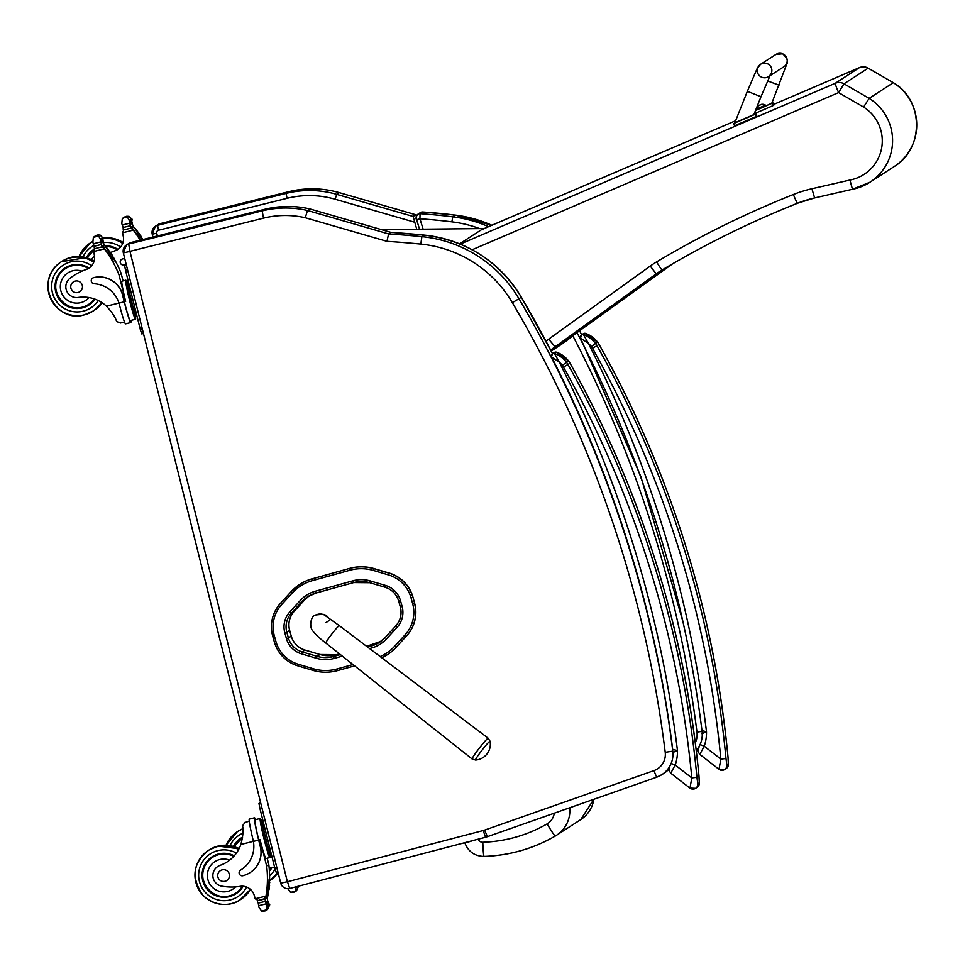 <?xml version="1.0" encoding="UTF-8"?>
<svg xmlns="http://www.w3.org/2000/svg" width="965" height="965" viewBox="0 0 965 965"><rect width="100%" height="100%" fill="white"/><g stroke="black" fill="none" stroke-linecap="round" stroke-linejoin="round"><path stroke-width="1.45" d="M474.249 840.213L464.949 843.06M554.284 813.193A14.825 14.789 57.1 0 1 547.119 823.893A14.668 0.941 59.7 0 0 555.309 836.04L555.309 836.04A29.493 29.433 -122.9 0 0 569.724 807.765M483.272 229.779L483.26 228.56L381.428 229.622M483.26 228.56L459.605 243.856M414.552 602.92L412.96 597.178L414.552 602.92A34.837 34.764 57.1 0 1 406.723 635.742L405.191 634.705L394.625 646.248A42.846 42.749 57.1 0 1 380.174 656.562M349.619 568.397L311.984 578.891L349.619 568.397A44.607 44.511 57.1 0 1 374.179 568.614L374.034 568.699A44.607 44.511 -122.9 0 0 349.475 568.481L349.861 570.243A42.846 42.762 57.1 0 1 373.443 570.448L388.545 574.935A33.063 33.003 57.1 0 1 411.03 597.805L412.622 603.535A33.075 33.003 57.1 0 1 405.191 634.705M406.723 635.742L396.169 647.286A44.607 44.511 57.1 0 1 387.532 654.584L387.387 654.68A44.607 44.511 -122.9 0 0 396.024 647.37L394.625 646.248M388.545 574.935L389.281 573.089L374.179 568.614M389.281 573.089A34.824 34.752 57.1 0 1 412.96 597.178M352.949 664.547L336.942 668.986A42.858 42.774 57.1 0 1 313.263 668.733L298.294 664.258A33.063 33.003 57.1 0 1 275.906 641.423L274.301 635.67A33.063 32.991 57.1 0 1 281.72 604.524L292.274 592.98A42.846 42.762 57.1 0 1 312.37 580.641L311.984 578.891A44.607 44.511 -122.9 0 0 299.717 584.404L299.862 584.32A44.607 44.511 57.1 0 1 312.129 578.795M316.158 614.946A9.168 9.143 57.1 0 1 326.182 616.237M475.564 760.046A15.886 15.886 0 0 0 490.075 741.277L488.206 738.237A13.124 0.965 127.7 0 0 488.145 738.225A13.124 0.965 127.7 0 0 479.171 748.333A13.124 0.965 127.7 0 0 472.138 758.997L475.564 760.046A11.894 0.881 -52.3 0 1 481.631 750.686A11.894 0.881 -52.3 0 1 490.003 741.216M328.305 617.636A7.949 7.925 -122.9 0 0 322.841 614.283L315.941 614.934C310.706 615.368 308.74 627.431 313.215 631.412C315.507 634.524 319.717 638.408 325.844 643.064A11.001 0.808 -52.3 0 1 334.59 630.543A11.001 0.808 -52.3 0 1 339.258 625.658A11.001 0.808 -52.3 0 1 339.306 625.67L325.47 615.779M325.868 622.654L328.981 620.652M390.958 232.384L309.861 208.935L390.982 232.396L388.593 233.928L307.473 210.479A97.791 97.586 -122.9 0 0 262.154 210.889L128.671 244.036A7.334 7.322 -122.9 0 0 123.351 252.914L129.973 251.419L128.671 244.036L131.059 242.492L264.543 209.345A97.791 97.586 57.1 0 1 309.849 208.935L307.473 210.479L305.29 217.74L386.965 241.347L388.593 233.928A982.129 980.114 -122.9 0 1 421.898 236.654L424.286 235.11L390.97 232.384A982.129 980.114 57.1 0 1 424.262 235.11A127.127 126.861 57.1 0 1 521.341 297.208L521.341 297.208A1175.889 1173.476 57.1 0 1 552.523 353.673L521.353 297.208C498.857 261.045 466.493 240.345 424.286 235.11M416.759 229.26L413.153 216.462L415.77 214.761L416.385 216.064M413.153 216.462L336.725 194.363A97.791 97.586 -122.9 0 0 286.11 193.398L157.56 225.328A7.334 7.322 -122.9 0 0 152.241 234.206L156.716 233.192A2.449 2.437 57.1 0 1 158.489 230.237L287.039 198.32A92.893 92.712 57.1 0 1 335.108 199.224L414.6 222.203M423.128 229.188L419.932 218.778L416.627 219.718L419.546 229.224L416.627 219.731C415.565 218.585 415.963 216.763 417.821 214.278A3.667 3.655 -122.9 0 0 416.313 218.428L416.627 219.718M451.897 221.841A608.143 606.901 57.1 0 0 419.932 218.778L420.052 213.699A3.667 3.655 -122.9 0 0 417.821 214.278L420.438 212.577A3.667 3.655 -122.9 0 1 422.682 211.998L422.694 211.998A613.04 611.786 57.1 0 1 455.371 215.123L452.754 216.823L451.897 221.841A122.229 121.988 57.1 0 1 479.629 228.596M472.138 249.766L838.597 92.604L863.603 107.067L869.151 98.346L844.001 83.81L868.174 68.153A9.783 9.783 0 0 0 859.441 67.634L859.429 67.634A9.783 0.615 66.8 0 0 859.417 67.647L835.268 83.28A9.783 0.615 66.8 0 0 838.597 92.604L844.001 83.81A9.783 9.759 -122.9 0 0 835.268 83.28L460.245 244.109M868.174 68.153L893.313 82.701A49.722 49.613 57.1 0 1 894.121 166.583C924.277 148.839 923.807 99.95 893.337 82.701L893.337 82.725M863.603 107.067A39.939 39.855 57.1 0 1 849.924 180.045L852.469 189.273A49.722 49.613 -122.9 0 0 869.151 98.346L893.313 82.701L868.15 68.165A9.783 9.759 -122.9 0 0 859.417 67.647L773.604 104.449L859.429 67.634M571.509 336.894L571.497 336.894A183.193 182.819 57.1 0 1 557.312 347.074L579.169 331.031L550.786 350.307M849.924 180.045L811.915 188.742A127.127 126.861 -122.9 0 0 793.387 194.496A961.104 959.138 -122.9 0 0 656.586 261.913A88.008 87.827 -122.9 0 0 650.289 266.05L548.663 339.161L555.008 346.676L579.169 331.031L672.605 263.819L579.169 331.031M852.457 189.273L814.617 197.934L852.469 189.273L869.96 182.228L894.121 166.583M550.641 350.018L656.526 273.65A78.225 78.069 57.1 0 1 662.123 269.971A951.321 949.379 57.1 0 1 797.512 203.253A117.344 117.103 57.1 0 1 814.605 197.934M672.834 752.531L677.466 750.529L672.689 749.455C655.332 611.545 614.946 480.715 551.51 356.966L552.39 353.757A2.449 2.437 57.1 0 1 554.489 353.528L556.576 352.225L555.731 352.068M669.493 766.765L668.986 770.372L670.759 773.206L675.198 765.016A41.435 41.35 -122.9 0 0 677.466 750.529A1178.325 1175.913 -122.9 0 0 559.314 362.189L551.51 356.966M551.522 356.954A2.449 2.437 57.1 0 1 552.354 353.781L554.393 352.466A2.449 2.437 57.1 0 1 556.528 352.213A25.91 25.85 57.1 0 1 568.518 360.946L568.53 360.946A19.553 19.517 57.1 0 1 570.026 363.238C641.773 491.861 684.752 629.445 698.986 775.981L699.323 782.844L697.816 783.821L696.935 777.308A1043.877 1041.742 -122.9 0 0 567.987 364.565A19.553 19.517 -122.9 0 0 566.491 362.273L562.342 365.397A14.668 14.644 57.1 0 1 563.476 367.11L570.038 363.238A1043.877 1041.742 57.1 0 1 698.974 775.993L699.323 783.93L698.117 786.511M562.342 365.397A21.013 20.977 57.1 0 0 559.314 362.189L554.489 353.528A25.91 25.85 -122.9 0 1 566.491 362.273L568.518 360.946L570.038 363.238M563.476 367.11A1038.991 1036.868 57.1 0 1 691.821 777.923L696.935 777.308M671.158 763.448L675.198 765.016L691.821 777.923L689.963 788.103A4.885 4.885 -122.9 0 0 695.596 788.357A4.885 4.885 -122.9 0 0 695.608 788.345A4.885 4.885 -122.9 0 0 697.816 783.821M699.323 782.844A4.885 4.885 -122.9 0 1 697.116 787.368L695.608 788.345L689.963 788.103M701.881 733.726L706.501 731.723L701.736 730.638M698.431 748.37L699.227 746.222L698.021 751.566L699.806 754.401L704.233 746.21A41.435 41.35 -122.9 0 0 706.501 731.723A1178.325 1175.913 -122.9 0 0 588.361 343.371L580.556 338.16L581.437 334.952A2.449 2.437 57.1 0 1 583.535 334.722L585.622 333.42M583.415 333.673A2.449 2.437 57.1 0 1 585.574 333.407A25.91 25.85 57.1 0 1 597.564 342.141L597.576 342.141A19.553 19.517 57.1 0 1 599.072 344.433C670.82 473.055 713.798 610.64 728.02 757.175L728.37 764.039L726.85 765.016L725.982 758.502A1043.877 1041.742 -122.9 0 0 597.033 345.747A19.553 19.517 -122.9 0 0 595.526 343.456L591.388 346.592A14.668 14.644 57.1 0 1 592.51 348.305L599.072 344.433A1043.877 1041.742 57.1 0 1 728.02 757.187L728.358 765.124L727.152 767.706M591.388 346.592A21.013 20.977 57.1 0 0 588.361 343.371L583.535 334.722A25.91 25.85 -122.9 0 1 595.526 343.456L597.564 342.141L599.072 344.433M592.51 348.305A1038.991 1036.868 57.1 0 1 720.855 759.117L725.982 758.502M700.059 744.57L704.233 746.21L720.855 759.117L718.997 769.298A4.885 4.885 -122.9 0 0 724.643 769.539A4.885 4.885 -122.9 0 0 724.655 769.539A4.885 4.885 -122.9 0 0 726.85 765.016M249.235 821.227L244.242 822.687L245.267 822.216L242.541 825.763C243.53 830.238 242.975 836.474 240.876 844.472A34.089 34.016 57.1 0 1 220.044 865.388L220.177 865.303A10.772 10.76 57.1 0 0 217.897 866.413L217.764 866.51A10.772 10.76 57.1 0 1 220.044 865.388M241.298 869.646A27.708 27.659 57.1 0 1 240.647 870.056A3.076 3.064 57.1 0 0 240.514 870.141A3.076 3.064 -122.9 0 0 242.878 875.725A23.992 23.944 -122.9 0 0 260.309 846.679L258.668 840.093A22.183 1.339 -103.9 0 1 254.507 817.801A22.183 1.339 -103.9 0 1 255.556 819.659M254.507 817.801L249.284 819.104A22.183 1.339 76.1 0 0 253.035 839.755L253.385 841.408L258.668 840.093M261.599 821.312A20.12 1.218 76.1 0 0 260.236 818.489A20.12 1.218 76.1 0 0 264 838.73A20.12 1.218 76.1 0 0 269.935 857.559L266.002 858.536A20.12 1.218 76.1 0 1 260.067 839.707L266.678 866.16A103.943 103.737 57.1 0 1 265.978 896.075L264.193 898.982L258.15 900.49L255.194 898.753A69.287 69.154 57.1 0 0 254.133 895.025A12.581 12.545 57.1 0 0 240.14 886.352A53.895 53.787 57.1 0 1 222.408 886.244A10.772 10.76 57.1 0 1 217.764 866.51M258.15 900.49L265.049 898.584A2.304 2.304 -122.9 0 0 266.063 897.052A103.943 103.737 -122.9 0 0 267.727 879.73L267.751 879.718A103.943 103.737 -122.9 0 1 265.773 898.704A8.239 8.215 -122.9 0 0 265.64 899.67A0.76 0.76 -122.9 0 0 264.7 898.861L263.349 899.199M265.773 898.704L267.293 897.727A103.943 103.737 -122.9 0 0 268.572 889.634A103.943 103.737 -122.9 0 1 267.643 896.039L268.137 894.676A103.943 103.737 -122.9 0 0 268.885 889.428M268.74 888.005A0.76 0.76 -122.9 0 1 268.958 889.38L267.45 890.357A0.76 0.76 -122.9 0 1 267.064 890.478A103.943 103.737 -122.9 0 0 267.233 888.982L268.74 888.005A103.943 103.737 -122.9 0 0 268.885 886.509M269.03 888.15A103.943 103.737 -122.9 0 0 269.211 886.304L267.703 887.281A0.76 0.76 -122.9 0 1 267.377 887.39A103.943 103.737 -122.9 0 0 267.498 885.906L269.006 884.917A103.943 103.737 -122.9 0 0 269.114 883.409A103.943 103.737 -122.9 0 1 269.042 884.929M269.307 885.086A103.943 103.737 -122.9 0 0 269.428 883.204L267.884 884.205A0.76 0.76 -122.9 0 1 267.595 884.326A103.943 103.737 -122.9 0 0 267.667 882.842L269.187 881.853A103.943 103.737 -122.9 0 0 269.271 878.729L269.295 878.717A103.943 103.737 -122.9 0 1 269.211 881.865M268.765 888.017A103.943 103.737 -122.9 0 0 268.909 886.497M269.488 882.022A103.943 103.737 -122.9 0 0 268.837 864.761L267.209 858.235M266.678 866.16L268.837 864.761M268.137 902.444L268.933 903.976M267.498 909.597L269.44 905.327M258.017 900.659L264.362 899.091A0.76 0.76 -122.9 0 1 265.303 899.887A8.239 8.215 -122.9 0 0 265.315 901.37L266.883 905.218L266.895 909.826L265.037 910.948L261.624 911.129L258.885 907.209L258.246 903.131A8.239 8.215 -122.9 0 0 257.559 901.817A0.76 0.76 -122.9 0 1 258.017 900.659L258.367 900.429M261.624 911.129L267.522 909.585M260.309 846.679L258.777 840.02A20.12 1.218 -103.9 0 1 255.001 819.792L260.236 818.489M260.417 846.607A23.992 23.944 57.1 0 1 250.212 872.517A23.992 23.944 57.1 0 1 250.164 872.553M240.647 870.056L240.538 870.128A27.708 27.659 -122.9 0 0 253.385 841.408M267.293 897.727A8.239 8.215 -122.9 0 0 267.16 898.68L267.51 898.463A8.239 8.215 -122.9 0 0 267.522 899.947L267.763 901.262M266.883 905.218L268.62 904.048A0.76 0.76 -122.9 0 1 269.621 904.362A0.76 0.76 -122.9 0 1 269.368 905.375L267.86 906.364A0.76 0.76 -122.9 0 0 268.101 905.351A0.76 0.76 -122.9 0 0 267.112 905.025A8.239 8.215 -122.9 0 0 267.136 905.061A3.848 3.848 -122.9 0 1 267.739 906.425A0.76 0.76 -122.9 0 0 267.86 906.364M265.845 902.227L267.365 901.25A0.76 0.76 -122.9 0 1 267.944 902.625L266.437 903.614A0.76 0.76 -122.9 0 0 265.845 902.227A8.239 8.215 -122.9 0 0 266.34 903.662A0.76 0.76 -122.9 0 0 266.437 903.614M264.905 828.416L269.573 847.113M271.31 854.049L270.634 854.206A17.056 1.037 76.1 0 0 270.646 854.206A17.056 1.037 76.1 0 0 270.634 854.218L267.775 846.45L269.199 846.1M265.073 829.562L263.65 829.912L267.775 846.45M263.047 820.962L262.371 821.131L263.65 829.912M269.199 854.58A17.056 1.037 76.1 0 1 264.084 838.271A17.056 1.037 76.1 0 1 260.972 821.468L262.396 821.119A17.056 1.037 76.1 0 0 262.396 821.119A17.056 1.037 76.1 0 0 265.508 837.922A17.056 1.037 76.1 0 0 270.622 854.218L269.199 854.58A17.056 1.037 76.1 0 0 269.223 854.568M267.884 884.205A0.76 0.76 -122.9 0 0 267.667 882.842M269.392 883.228A0.76 0.76 -122.9 0 0 269.187 881.853M267.703 887.281A0.76 0.76 -122.9 0 0 267.498 885.906M269.223 886.292A0.76 0.76 -122.9 0 0 269.006 884.917M267.45 890.357A0.76 0.76 -122.9 0 0 267.233 888.982M267.51 898.463A0.76 0.76 -122.9 0 0 267.269 897.848M267.92 895.858L267.474 896.835M269.935 857.559A20.12 1.218 76.1 0 0 269.959 857.547A20.12 1.218 76.1 0 0 269.826 854.423M260.562 802.422L258.97 803.447L259.899 808.356L274.699 867.644L276.135 872.215L277.884 871.781L276.135 872.215M260.924 803.905L277.691 871.009M236.172 893.638A22.002 21.954 57.1 0 1 205.943 886.992A22.002 21.954 57.1 0 1 212.252 856.703M234.242 855.822A22.002 21.954 -122.9 0 0 205.617 887.209A22.002 21.954 -122.9 0 0 243.12 886.232M227.306 861.805A34.089 34.016 57.1 0 1 220.177 865.303M242.336 886.196A21.314 21.278 57.1 0 1 206.16 886.859A21.314 21.278 57.1 0 1 212.433 857.403L212.795 857.173A21.314 21.278 57.1 0 1 234.013 856.088M242.541 886.196A21.314 21.278 57.1 0 1 235.967 892.951L235.605 893.18C211.781 907.751 188.838 872.143 212.433 857.403A21.314 21.278 57.1 0 1 233.759 856.365M225.038 881.25A5.862 5.85 -122.9 0 0 228.536 872.372A5.862 5.85 -122.9 0 0 220.43 870.623A5.862 5.85 -122.9 0 0 225.038 881.25M95.101 248.56A2.304 2.304 57.1 0 0 94.811 248.717L93.569 251.539A69.287 69.154 57.1 0 1 94.389 255.327A12.581 12.545 57.1 0 1 86.102 269.537A53.895 53.787 57.1 0 0 70.493 277.92A10.772 10.76 57.1 0 0 78.213 297.449A34.089 34.016 57.1 0 1 106.452 306.182C112.073 312.262 115.462 317.364 116.608 321.502L120.408 323.022L124.509 321.996M130.83 320.428A22.183 1.339 -103.9 0 1 130.782 322.563A22.183 1.339 -103.9 0 1 124.244 301.804L122.603 295.218A23.992 23.944 -122.9 0 0 93.545 277.715A3.076 3.064 -122.9 0 0 94.112 283.758A27.708 27.659 -122.9 0 1 118.96 303.119L124.244 301.804M130.782 322.563L125.547 323.854A22.183 1.339 76.1 0 1 119.431 304.747L118.96 303.119M123.025 280.899L121.192 273.553A103.943 103.737 -122.9 0 0 113.749 258.15M113.207 257.257A103.943 103.737 -122.9 0 0 112.145 255.532M111.566 254.615A103.943 103.737 -122.9 0 0 110.468 252.951M109.817 251.998A103.943 103.737 -122.9 0 0 106.512 247.462L104.751 245.834A22.002 21.954 57.1 0 1 117.935 249.38M105.233 246.437A2.304 2.304 57.1 0 1 105.487 246.714A103.943 103.737 57.1 0 1 109.431 252.046L107.887 253.047A103.943 103.737 57.1 0 1 108.731 254.29L110.251 253.312A103.943 103.737 57.1 0 1 111.156 254.639A103.943 103.737 57.1 0 0 110.251 253.312A0.76 0.76 57.1 0 0 109.395 252.07A103.943 103.737 57.1 0 0 104.401 245.4A8.239 8.215 57.1 0 1 103.834 244.615L104.172 244.398A8.239 8.215 57.1 0 1 103.484 243.071L103.146 242.058M113.52 258.536A0.76 0.76 57.1 0 0 112.76 257.257A103.943 103.737 57.1 0 0 111.94 255.906L110.42 256.895A103.943 103.737 57.1 0 0 109.612 255.629L111.12 254.651A0.76 0.76 57.1 0 1 111.928 255.918A103.943 103.737 57.1 0 1 112.796 257.245L111.252 258.246A103.943 103.737 57.1 0 1 112.012 259.513L113.52 258.536A103.943 103.737 57.1 0 1 115.076 261.262L115.064 261.25M113.556 258.511A103.943 103.737 57.1 0 1 115.1 261.238M104.401 245.4L102.869 246.389A103.943 103.737 57.1 0 1 113.544 262.239L113.52 262.263A103.943 103.737 57.1 0 0 103.918 247.728L104.353 248.861A103.943 103.737 57.1 0 1 119.033 274.953L125.643 301.418L124.352 301.731L122.603 295.218M121.192 273.553L119.033 274.953M102.724 237.692L100.107 235.074L97.73 235.002L96.452 235.834L98.635 236.027L93.364 237.342L92.845 242.287L94.208 246.256A8.239 8.215 57.1 0 1 94.232 247.752A0.76 0.76 57.1 0 0 95.173 248.548L101.506 246.98A0.76 0.76 57.1 0 0 101.735 246.871A2.304 2.304 57.1 0 1 103.918 247.728M102.869 246.389A8.239 8.215 57.1 0 1 102.302 245.605L101.964 245.822A8.239 8.215 57.1 0 1 101.289 244.507L100.843 240.297L98.635 236.027M97.73 235.002L94.835 236.389M96.452 235.834L93.364 237.342L95.559 235.75M127.175 283.022A20.12 1.218 76.1 0 0 125.812 280.2A20.12 1.218 76.1 0 0 129.527 300.236A20.12 1.218 76.1 0 0 135.51 319.27L130.287 320.561A20.12 1.218 -103.9 0 1 124.352 301.731M92.676 278.089A3.076 3.064 57.1 0 1 93.653 277.643A23.992 23.944 57.1 0 1 122.712 295.145M101.47 240.056L102.978 239.079A0.76 0.76 57.1 0 0 102.495 237.679L100.987 238.657A0.76 0.76 57.1 0 1 101.47 240.056A0.76 0.76 57.1 0 1 101.084 240.176A8.239 8.215 57.1 0 1 101.084 240.14L100.843 240.297M102.845 238.994L102.893 240.828M101.506 243.144L103.014 242.167A0.76 0.76 57.1 0 0 102.555 240.768L101.048 241.745A0.76 0.76 57.1 0 1 101.289 243.24A8.239 8.215 57.1 0 1 101.048 241.745M130.48 290.127L135.148 308.824M130.649 291.273L129.226 291.623L133.351 308.161L136.21 315.917A17.056 1.037 76.1 0 0 136.222 315.917M134.774 307.811L133.351 308.161M128.622 282.673L127.959 282.841L129.226 291.623M136.885 315.76L136.21 315.917A17.056 1.037 76.1 0 1 131.119 299.801A17.056 1.037 76.1 0 1 127.959 282.841A17.056 1.037 76.1 0 1 127.971 282.829A17.056 1.037 76.1 0 0 127.971 282.829L126.548 283.179A17.056 1.037 76.1 0 0 129.708 300.151A17.056 1.037 76.1 0 0 134.774 316.291L136.198 315.929M111.252 258.246A0.76 0.76 57.1 0 1 112.012 259.513M109.612 255.629A0.76 0.76 57.1 0 1 110.42 256.895M107.887 253.047A0.76 0.76 57.1 0 1 108.731 254.29M104.172 244.398A0.76 0.76 57.1 0 1 104.208 245.158M101.964 245.822A0.76 0.76 57.1 0 1 101.735 246.871L102.085 246.654A0.76 0.76 57.1 0 0 102.302 245.605M100.987 238.657A3.848 3.848 57.1 0 1 101.084 240.14M95.016 299.174A22.002 21.954 57.1 0 1 56.875 295.254A22.002 21.954 57.1 0 1 88.997 268.113A12.581 12.545 57.1 0 1 87.767 268.789L86.102 269.537M103.629 247.909L101.385 247.028L95.39 248.5M125.812 280.2A20.12 1.218 76.1 0 0 125.788 280.212L121.867 281.189A20.12 1.218 76.1 0 0 125.643 301.418M135.51 319.27A20.12 1.218 76.1 0 0 135.402 316.134M126.499 265.616L143.266 332.72M126.138 264.133L124.545 265.158L125.474 270.067L140.275 329.355L141.722 333.926L143.459 333.492L141.722 333.926M65.234 267.956A22.002 21.954 -122.9 0 0 82.676 307.654A22.002 21.954 -122.9 0 0 89.142 304.88M74.172 275.315L74.305 275.23A53.895 53.787 57.1 0 1 81.892 271.141L86.307 269.404M94.341 298.933A21.314 21.278 57.1 0 1 59.142 298.101A21.314 21.278 57.1 0 1 65.415 268.644L65.765 268.415A21.314 21.278 57.1 0 1 88.683 268.306M94.486 298.981A21.314 21.278 57.1 0 1 88.937 304.204L88.587 304.433C64.752 319.005 41.821 283.384 65.415 268.644A21.314 21.278 57.1 0 1 88.31 268.511M75.174 281.117A5.862 5.85 -122.9 0 0 71.675 289.983A5.862 5.85 -122.9 0 0 79.781 291.732A5.862 5.85 -122.9 0 0 75.174 281.117M296.436 890.864L298.378 886.594M295.821 886.485L295.833 891.081L293.975 892.203L290.562 892.396L287.823 888.476M290.562 892.396L296.46 890.84M270.079 856.908A3.076 3.064 -122.9 0 0 271.816 856.992A23.992 23.944 -122.9 0 0 272.021 856.932M296.327 886.751A3.848 3.848 -122.9 0 1 296.677 887.679A0.76 0.76 -122.9 0 0 297.015 886.57M296.798 887.619L298.306 886.642A0.76 0.76 -122.9 0 0 298.643 886.135M269.139 867.595A12.581 12.545 57.1 0 1 274.796 868.018M233.639 846.51A22.002 21.954 57.1 0 1 241.19 837.958M242.589 837.15A22.002 21.954 -122.9 0 0 233.446 846.45M269.416 871.166A22.002 21.954 -122.9 0 0 272.058 867.487M271.479 867.463A21.314 21.278 57.1 0 1 269.356 870.358M241.733 838.428A21.314 21.278 57.1 0 1 242.468 837.97A21.314 21.278 57.1 0 0 234.097 846.655L241.733 838.428M122.808 280.031A34.089 34.016 57.1 0 1 124.34 280.574M126.62 281.539A34.089 34.016 57.1 0 1 128.586 282.54M124.738 258.536A23.992 23.944 -122.9 0 0 122.483 258.982A3.076 3.064 -122.9 0 0 123.05 265.025A27.708 27.659 -122.9 0 1 124.557 265.146L126.282 264.724M142.145 238.512A103.943 103.737 -122.9 0 0 141.083 236.787M140.504 235.87A103.943 103.737 -122.9 0 0 139.406 234.206M138.755 233.265A103.943 103.737 -122.9 0 0 135.45 228.717L133.689 227.101M134.171 227.692A2.304 2.304 57.1 0 1 134.424 227.969A103.943 103.737 57.1 0 1 138.369 233.313M132.084 223.325L132.422 224.338A8.239 8.215 57.1 0 0 133.11 225.653L132.772 225.882A8.239 8.215 57.1 0 0 133.339 226.666A103.943 103.737 57.1 0 1 138.345 233.325A0.76 0.76 57.1 0 1 139.189 234.579A103.943 103.737 57.1 0 1 140.094 235.894M138.333 233.325L136.825 234.302A103.943 103.737 57.1 0 1 137.669 235.556L139.189 234.579A103.943 103.737 57.1 0 1 140.07 235.906A0.76 0.76 57.1 0 1 140.866 237.173A103.943 103.737 57.1 0 1 141.734 238.512A103.943 103.737 57.1 0 0 140.878 237.173L139.358 238.15A103.943 103.737 57.1 0 0 138.55 236.895A0.76 0.76 57.1 0 1 139.358 238.15M133.339 226.666L131.807 227.656A103.943 103.737 57.1 0 1 140.564 240.14A103.943 103.737 57.1 0 0 140.19 239.501A0.76 0.76 57.1 0 1 141.143 239.996M130.661 228.138A2.304 2.304 57.1 0 1 132.856 228.995A103.943 103.737 57.1 0 1 140.528 240.14M132.856 228.995L133.291 230.116A103.943 103.737 57.1 0 1 140.178 240.237M140.058 235.906L138.55 236.895M142.591 239.634A0.76 0.76 57.1 0 0 141.698 238.524L140.19 239.501M131.662 218.946L129.045 216.341L126.668 216.269L122.302 218.597L121.783 223.554L123.146 227.523A8.239 8.215 57.1 0 1 123.17 229.007A0.76 0.76 57.1 0 0 124.111 229.815L130.444 228.235A0.76 0.76 57.1 0 0 130.673 228.138L131.023 227.921A0.76 0.76 57.1 0 0 131.24 226.872L130.902 227.089A8.239 8.215 57.1 0 1 130.227 225.762L129.78 221.564L127.573 217.294L123.146 217.885M126.668 216.269L123.773 217.644M124.509 217.004L123.17 217.873M121.602 259.344A3.076 3.064 57.1 0 1 122.591 258.909A23.992 23.944 57.1 0 1 124.726 258.475M131.807 227.656A8.239 8.215 57.1 0 1 131.24 226.872M130.408 221.323L131.916 220.334A0.76 0.76 57.1 0 0 131.433 218.934L129.925 219.911A0.76 0.76 57.1 0 1 130.408 221.323A0.76 0.76 57.1 0 1 130.022 221.443A8.239 8.215 57.1 0 1 130.022 221.395L129.78 221.564M131.783 220.261L131.831 222.083M130.444 224.411L131.952 223.434A0.76 0.76 57.1 0 0 131.493 222.034L129.986 223.012A0.76 0.76 57.1 0 1 130.227 224.507A8.239 8.215 57.1 0 1 129.986 223.012M136.825 234.302A0.76 0.76 57.1 0 1 137.669 235.556M133.11 225.653A0.76 0.76 57.1 0 1 133.146 226.425M130.902 227.089A0.76 0.76 57.1 0 1 130.673 228.138M125.39 217.101L127.573 217.294M129.925 219.911A3.848 3.848 57.1 0 1 130.022 221.395M110.263 252.215A16.429 16.393 57.1 0 1 110.83 252.396A53.895 53.787 57.1 0 0 110.468 252.565A53.895 53.787 57.1 0 1 115.04 250.803A12.581 12.545 57.1 0 0 123.327 236.594A69.287 69.154 57.1 0 0 122.507 232.794L123.749 229.984A2.304 2.304 57.1 0 1 124.039 229.827M117.971 249.356A12.581 12.545 57.1 0 1 116.705 250.056L115.04 250.803M132.567 229.175L130.323 228.283L124.328 229.754M86.416 257.703A22.002 21.954 57.1 0 1 94.172 249.211A22.002 21.954 -122.9 0 0 86.609 257.764M110.83 252.396L115.245 250.659M105.523 246.28A21.314 21.278 57.1 0 1 117.621 249.561M760.589 64.293A7.334 7.322 -122.7 0 1 770.335 74.968A7.334 7.322 -122.7 0 0 760.589 64.293A7.334 7.322 -122.7 0 0 758.394 74.426A7.334 7.322 -122.7 0 0 768.514 76.633L770.456 74.751L760.975 96.729L747.356 91.301L757.139 68.551L760.589 64.293L775.908 54.45L782.663 53.799C787.235 58.057 788.562 61.591 786.644 64.414L771.771 103.303L765.764 105.957M771.795 103.243L755.486 110.529M755.583 110.312L756.922 109.745M754.22 113.725L772.844 105.716L773.87 105.064L772.905 102.821L773.858 105.076M771.879 103.472L772.844 105.716M753.87 114.594L734.823 122.784M747.356 91.301L734.727 123.05L753.762 114.871L760.987 96.717M733.617 123.532L734.558 125.776L755.836 116.644L756.85 115.993L755.885 113.749M765.788 106.053L756.958 109.841L756.596 109.009L765.438 105.209L765.788 106.053M765.438 105.209L756.596 109.009M758.888 105.462A6.248 6.224 -61.2 0 0 757.947 106.271L757.899 106.319A6.248 6.212 11.1 0 1 758.888 105.45L761.252 104.437A6.248 6.212 8.1 0 1 762.555 104.317L762.591 104.292A6.248 6.224 -64.4 0 0 761.288 104.413L760.468 104.751M759.829 105.499L758.924 105.426L759.696 105.101M593.837 799.297A29.493 29.433 57.1 0 1 580.737 819.611L555.309 836.04C533.259 848.705 509.508 855.497 484.068 856.413A14.668 0.808 -91.8 0 1 484.044 856.425A14.668 0.808 -91.8 0 1 482.802 842.276A4.825 4.813 57.1 0 1 478.145 839.2M547.119 823.893C527.204 835.316 505.756 841.444 482.802 842.276M334.035 658.444L333.613 656.49A29.951 29.891 57.1 0 1 317.123 656.345L316.472 658.287A31.905 31.833 -122.9 0 0 334.035 658.444L342.334 656.14M310.525 594.935L307.69 596.768L315.917 593.065A29.939 29.879 57.1 0 0 307.69 596.768L307.69 596.768A29.939 29.879 57.1 0 0 301.888 601.678L300.344 600.423L289.79 611.967L291.334 613.221L301.888 601.678L304.723 599.844L294.168 611.388L291.334 613.221A20.156 20.108 57.1 0 0 286.81 632.208L284.82 632.799L286.424 638.553L288.414 637.962L286.81 632.208L289.645 630.374L291.249 636.128L288.414 637.962A20.156 20.12 57.1 0 0 302.117 651.894L304.952 650.06L319.958 654.511L317.123 656.345L302.117 651.894L301.454 653.836L316.472 658.287M369.607 648.577L371.621 648.01L371.199 646.055L367.605 647.057M340.404 654.608L333.613 656.49L339.427 653.824L336.447 654.656L319.97 654.511A29.951 29.891 -122.9 0 0 336.447 654.656M286.424 638.553A22.111 22.062 -122.9 0 0 301.454 653.836M371.621 648.01A31.893 31.821 -122.9 0 0 386.567 638.83L385.24 637.443A29.939 29.867 57.1 0 1 379.438 642.352L379.438 642.352A29.939 29.867 57.1 0 1 371.199 646.055L374.034 644.222A29.939 29.867 -122.9 0 0 380.825 641.399L366.591 646.297L374.034 644.222M386.567 638.83L397.134 627.286L395.795 625.899L385.24 637.443L379.438 642.352L382.273 640.519M289.79 611.967A22.111 22.062 -122.9 0 0 284.82 632.799M397.134 627.286A22.123 22.074 -122.9 0 0 402.091 606.442L400.318 606.901A20.168 20.12 57.1 0 1 395.795 625.899C400.559 620.35 402.067 614.017 400.318 606.901L398.714 601.159L400.318 606.901M402.091 606.442L400.499 600.7L398.714 601.159C396.531 594.163 391.971 589.519 385.011 587.227L385.011 587.227A20.156 20.12 57.1 0 1 398.714 601.159M315.917 593.065L353.709 582.571L315.917 593.065L315.29 591.243A31.893 31.833 -122.9 0 0 300.344 600.423M400.499 600.7A22.111 22.062 -122.9 0 0 385.457 585.417L385.011 587.227L369.812 582.715L385.011 587.227M385.457 585.417L370.258 580.918L369.812 582.715A29.252 29.191 57.1 0 0 353.709 582.571L353.081 580.761L315.29 591.243M370.258 580.918A31.218 31.145 -122.9 0 0 353.081 580.761M312.37 580.641L349.861 570.243M291.249 636.128A20.156 20.12 -122.9 0 0 304.952 650.06L304.952 650.06C297.992 647.768 293.432 643.124 291.249 636.128L289.645 630.374A20.156 20.108 -122.9 0 1 294.168 611.388L294.168 611.388C289.404 616.924 287.896 623.257 289.645 630.374M309.126 595.888A29.939 29.879 -122.9 0 0 304.723 599.844L309.126 595.888M336.942 668.986L337.509 670.615L354.625 665.874L337.509 670.615A44.619 44.523 -122.9 0 1 312.853 670.361L313.263 668.733M381.766 657.768A44.607 44.511 -122.9 0 0 387.387 654.68L381.766 657.768M319.97 654.511L304.952 650.06M281.72 604.524L280.526 603.27A34.824 34.752 -122.9 0 0 272.709 636.08L274.301 641.834L272.709 636.092M396.169 647.286L406.579 635.826A34.837 34.764 -122.9 0 0 414.419 603.004L412.622 603.535M292.274 592.98L291.068 591.726L280.526 603.27C272.275 612.859 269.669 623.788 272.709 636.08L274.301 635.67M274.301 641.834C278.053 653.884 285.917 661.906 297.883 665.874L297.883 665.874A34.824 34.752 -122.9 0 1 274.313 641.834L275.906 641.423M291.068 591.726L299.717 584.404A44.607 44.511 -122.9 0 0 291.08 591.726L280.526 603.27M297.883 665.874L312.853 670.361L297.896 665.874L298.294 664.258M373.443 570.448L374.034 568.699L389.136 573.186A34.824 34.752 -122.9 0 1 412.815 597.275L411.03 597.805M664.222 773.134L668.878 769.214A24.451 24.402 57.1 0 1 664.222 773.134L661.845 774.666A24.451 24.402 -122.9 0 0 672.786 751.18A1175.889 1173.476 -122.9 0 0 518.965 298.752L521.341 297.208M131.059 242.492L128.84 243.457A7.334 7.322 57.1 0 1 131.047 242.505L264.543 209.345L262.154 210.889L263.517 218.15A90.553 90.36 57.1 0 1 305.29 217.74M656.683 777.199A24.451 24.402 -122.9 0 0 661.845 774.666L656.683 777.211L487.409 836.691L656.67 777.211L653.896 770.637L484.623 830.117L487.409 836.691A24.451 24.402 -122.9 0 1 485.504 837.282L487.409 836.691M518.965 298.752A127.127 126.861 -122.9 0 0 421.898 236.654L420.8 244.097A119.889 119.636 57.1 0 1 512.355 302.66L518.965 298.752M386.965 241.347A974.891 972.901 57.1 0 1 420.8 244.097M512.355 302.66A1168.651 1166.251 57.1 0 1 665.223 752.314L672.786 751.18M665.223 752.314A17.213 17.177 57.1 0 1 653.896 770.637M484.623 830.117A17.213 17.177 57.1 0 1 483.272 830.527L485.492 837.282L289.693 888.476L485.479 837.282M483.272 830.527L287.474 881.733L289.693 888.476C285.23 889.187 282.238 887.414 280.719 883.168L280.731 883.156A7.334 7.322 -122.9 0 0 289.681 888.488M287.474 881.733L280.719 883.168L123.327 252.914L280.731 883.156M287.353 881.66L129.973 251.419M130.046 251.31L263.517 218.15M157.404 235.955L156.716 233.192M339.366 192.674L415.794 214.761L339.342 192.662L336.725 194.363L335.108 199.224M288.752 191.697L288.74 191.697C305.688 187.572 322.563 187.886 339.354 192.662L339.342 192.662A97.791 97.586 -122.9 0 0 288.74 191.697L286.11 193.398L287.039 198.32M160.19 223.627A7.334 7.322 -122.9 0 0 157.983 224.592L288.74 191.697L160.19 223.627L157.56 225.328L158.489 230.237M152.241 234.218L152.953 237.064L152.229 234.206L155.353 226.292L157.983 224.592M488.555 226.678A127.127 126.861 -122.9 0 0 452.754 216.823A613.04 611.786 57.1 0 0 420.052 213.699L422.682 211.998L421.717 212.059M455.396 215.123L455.383 215.111A127.127 126.861 57.1 0 1 491.848 225.279L455.383 215.111L422.694 211.998M572.848 335.868A1170.991 1168.591 57.1 0 1 696.971 732.121A19.553 19.517 57.1 0 1 695.307 742.821M697.972 749.745A24.451 24.402 57.1 0 1 696.344 751.277L697.972 749.745M579.555 330.754A1175.889 1173.476 57.1 0 1 581.666 334.807L579.555 330.754M696.971 732.121L702.086 731.349A1175.889 1173.476 -122.9 0 0 577.034 332.672M696.248 750.468A24.451 24.402 -122.9 0 0 702.086 731.349M548.663 339.161L545.997 341.2M483.272 228.958L735.644 120.722L483.272 228.946M650.289 266.05A9.783 0.627 54.3 0 0 656.526 273.65L663.039 269.428M656.526 273.65A78.225 78.069 57.1 0 1 662.123 269.971L662.123 269.971A9.783 0.627 -120.8 0 1 656.586 261.913M811.915 188.742L814.617 197.934L797.524 203.241A9.783 0.615 -111.7 0 1 793.387 194.496M551.546 357.002A1173.44 1171.04 57.1 0 1 672.689 749.455M580.556 338.136A2.449 2.437 57.1 0 1 581.4 334.976L583.439 333.661M699.806 754.401L718.973 769.298L724.643 769.539L726.163 768.562A4.885 4.885 -122.9 0 0 726.163 768.562A4.885 4.885 -122.9 0 0 728.37 764.039M265.978 896.075L255.194 898.753M265.315 901.37L258.246 903.131M266.038 903.867L258.873 905.64M260.067 839.707L258.777 840.02M253.385 841.359L240.876 844.472M274.699 867.644L276.593 867.173M259.899 808.356L261.792 807.886M258.97 803.447L260.707 803.013M236.401 853.108A25.428 25.367 -122.9 0 0 204.134 890.997A25.428 25.367 -122.9 0 0 246.594 887.004M238.596 849.598A29.336 29.276 -122.9 0 0 199.683 891.057A29.336 29.276 -122.9 0 0 250.08 889.03M218.042 846.1A29.336 29.276 -122.9 0 0 209.2 849.936L218.054 846.1L239.043 848.766A29.336 29.276 -122.9 0 0 218.042 846.1M241.093 899.187A29.336 29.276 -122.9 0 0 250.466 889.356L240.201 899.766C233.47 905.158 216.341 908.342 202.867 895.146C191.022 877.824 192.831 862.951 208.307 850.515L209.2 849.936M235.556 886.883A16.429 16.393 57.1 0 1 209.562 883.65A16.429 16.393 57.1 0 1 229.646 860.153M100.734 241.938L93.581 243.723M96.693 235.267L95.414 236.099M101.289 244.507L94.208 246.256M104.353 248.861L93.569 251.539M118.948 303.07L106.452 306.182M140.275 329.355L142.169 328.884M125.474 270.067L127.368 269.597M98.225 300.537A25.428 25.367 57.1 0 1 52.062 281.828A25.428 25.367 57.1 0 1 91.639 265.773M62.182 261.189A29.336 29.276 57.1 0 1 94.088 261.25L86.018 257.583L61.29 261.768A29.336 29.276 57.1 0 1 93.762 262.215M94.075 310.428L102.073 302.745A29.336 29.276 57.1 0 1 94.075 310.428L93.183 311.007A29.336 29.276 57.1 0 1 50.373 298.028A29.336 29.276 57.1 0 1 61.29 261.768C32.472 280.453 55.488 323.987 84.341 314.843L93.183 311.007A29.336 29.276 57.1 0 0 101.723 302.515M89.057 297.57A16.429 16.393 57.1 0 1 62.725 295.23A16.429 16.393 57.1 0 1 81.892 271.141M242.903 833.193A25.428 25.367 -122.9 0 0 230.02 845.654M269.585 875.798A25.428 25.367 -122.9 0 0 275.073 869.103M242.83 828.959A29.336 29.276 -122.9 0 0 226.075 845.256L237.245 831.782L242.818 828.742A29.336 29.276 -122.9 0 0 238.138 831.203M270.031 880.442A29.336 29.276 -122.9 0 0 278.101 872.662L269.537 880.768A29.336 29.276 -122.9 0 0 277.956 872.107M238.5 848.476A16.429 16.393 57.1 0 1 240.333 845.907M271.274 867.451A21.314 21.278 57.1 0 1 269.356 870.177M129.672 223.204L122.519 224.978M125.631 216.522L124.352 217.354M130.227 225.762L123.146 227.523M133.291 230.116L122.507 232.794M83.002 256.907A25.428 25.367 57.1 0 1 94.063 245.315M103.279 242.517A25.428 25.367 57.1 0 1 120.577 247.028M91.12 242.444A29.336 29.276 57.1 0 1 92.495 241.612L90.228 243.023A29.336 29.276 57.1 0 1 92.531 241.684M103.195 238.005A29.336 29.276 57.1 0 1 123.025 242.517L114.956 238.85L103.183 238.005M79.058 256.509A29.336 29.276 57.1 0 1 90.228 243.023L79.058 256.509M103.327 238.464A29.336 29.276 57.1 0 1 122.688 243.47M91.47 259.73A16.429 16.393 57.1 0 1 94.486 255.942M105.74 246.497A21.314 21.278 57.1 0 1 117.248 249.778M87.067 257.908A21.314 21.278 57.1 0 1 93.508 250.478L87.067 257.908M767.561 80.915L778.996 85.161M769.949 75.716L783.833 66.79A7.334 7.322 -122.7 0 0 782.579 53.811A7.334 7.322 -122.7 0 0 775.908 54.45M754.871 114.401L755.836 116.644M757.971 106.259L757.899 106.319A6.26 6.26 0 0 0 756.584 108.514M762.555 104.317L762.591 104.292A6.26 6.26 0 0 1 765.1 104.859M593.849 799.285L580.737 819.611M555.309 836.04C533.247 848.742 509.496 855.533 484.044 856.425C474.732 856.184 468.363 851.733 464.937 843.084L464.804 842.686M385.24 637.443L395.795 625.899M353.709 582.571L369.812 582.715M294.168 611.388L304.723 599.844M312.853 670.361C321.056 672.762 329.27 672.846 337.509 670.615M325.844 643.064L472.138 758.997M339.306 625.67L488.206 738.237M264.543 209.345C279.609 205.654 294.723 205.521 309.861 208.935M128.84 243.457L126.463 245.001L123.327 252.914M551.172 351.055L557.312 347.074M797.524 203.241C750.613 221.89 705.475 244.133 662.123 269.971L659.674 271.491M568.53 360.946L556.552 352.213M670.759 773.206L689.927 788.103M682.858 621.339L640.808 476.469L580.556 338.16M597.576 342.141L584.766 333.263M734.558 125.776L733.593 123.532"/></g></svg>
